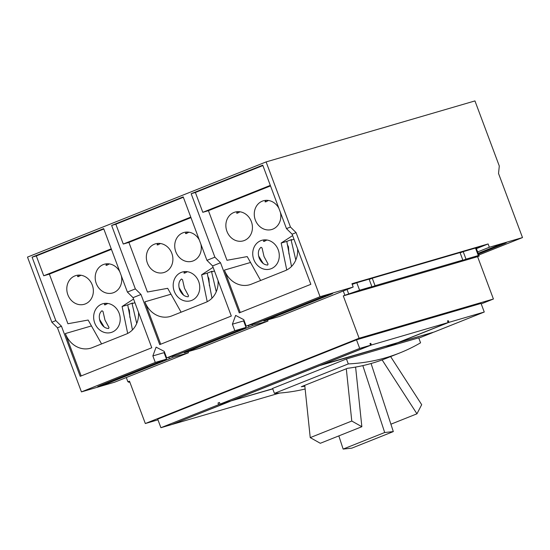 <?xml version="1.0" encoding="UTF-8"?>
<svg xmlns="http://www.w3.org/2000/svg" width="550" height="550" viewBox="0 0 550 550"><rect width="100%" height="100%" fill="white"/><g stroke="black" fill="none" stroke-linecap="round" stroke-linejoin="round"><path stroke-width="0.82" d="M390.631 356.592L421.692 404.676L416.948 413.813L390.906 424.201M320.306 443.286L361.852 426.711L351.78 421.039L310.234 437.614L320.306 443.286M351.773 448.161L393.319 431.592L384.691 432.513L343.145 449.082L351.773 448.161M416.948 413.813L382.133 359.92M361.852 426.711L355.603 367.07M351.78 421.039L346.301 368.768M310.234 437.614L304.755 385.344M393.319 431.592L371.071 363.516M384.691 432.513L362.828 365.612M343.145 449.082L338.834 435.896M304.844 386.237A675.263 322.107 -111.7 0 1 301.283 386.726L347.449 368.314A675.263 322.107 68.3 0 0 386.086 358.401L399.933 352.88A675.263 322.107 -111.7 0 1 348.301 363.921L346.445 358.957L385.66 347.504L396.481 343.186L319.749 365.599L231.749 400.703L272.704 388.74M348.301 363.921L274.436 393.381L272.58 388.424L346.445 358.957M386.444 347.188L418.708 337.851L420.564 342.808A675.263 322.107 -111.7 0 1 399.933 352.88M274.436 393.381A675.263 322.107 68.3 0 0 305.14 389.008M321.166 364.953L397.925 342.609L448.126 322.582L447.507 320.932L448.319 320.691L448.938 322.348L398.736 342.375L434.06 332.056L484.261 312.029L448.938 322.348M432.561 332.489L397.293 342.946L386.478 347.263M188.891 232.189L186.237 233.606L185.439 233.482L186.546 232.066M160.49 243.519L157.836 244.929L157.039 244.812L158.146 243.396M193.751 299.344L194.384 298.897M187.351 271.714L184.697 273.123L183.899 273.006L185.006 271.59M109.354 263.918L106.7 265.327L105.902 265.21L107.009 263.794M80.953 275.248L78.299 276.657L77.502 276.54L78.609 275.117M107.814 303.442L105.16 304.851L104.363 304.734L105.469 303.318M268.428 200.461L265.774 201.877L264.976 201.761L266.083 200.337M240.027 211.791L237.373 213.201L236.576 213.084L237.683 211.667M266.887 239.986L264.234 241.402L263.436 241.285L264.543 239.862M369.992 343.661L370.776 343.344L371.394 345.001L448.126 322.582M371.394 345.001L321.193 365.021M229.446 401.376L218.618 404.69L217.999 403.04L219.436 402.462L220.055 404.119L230.938 400.936L370.583 345.235L369.964 343.585L370.776 343.344M447.535 321.007L448.319 320.691M217.999 403.04L219.491 402.6M220.055 404.119L359.7 348.411L370.583 345.235M272.752 388.877L230.258 401.136M230.306 401.28L172.576 424.222M359.7 348.411L356.489 339.817L157.692 419.114L160.909 427.714L218.618 404.69M160.909 427.714L171.792 424.531L229.494 401.514M172.604 424.297L279.544 393.058M432.616 332.633L418.818 338.133M114.214 331.066L114.847 330.626M273.281 267.616L273.914 267.176M263.23 263.539L258.569 255.846M267.685 265.038C264.055 264.928 261.216 262.577 259.167 257.978C257.668 253.096 258.294 249.528 261.051 247.287L262.075 248.016L264.034 256.554L268.063 264.021L267.685 265.038M246.428 239.422L247.06 238.975M211.97 298.203L207.261 273.13L212.011 271.274L211.606 271.858L216.26 291.727M211.606 271.858L214.479 271.019M209.406 285.752L208.917 278.541L207.714 276.114M195.284 259.82L195.917 259.38M207.219 301.696L201.637 274.773L207.261 273.13M218.048 280.576A23.073 20.261 73.7 0 1 205.693 302.39L171.786 315.92A23.073 20.261 73.7 0 1 170.184 316.47A23.073 20.261 73.7 0 1 144.877 301.833L170.988 294.202M200.839 244.035A14.96 13.131 73.7 0 1 192.204 261.236A14.96 13.131 73.7 0 1 175.801 251.749A14.96 13.131 73.7 0 1 183.817 232.519A14.96 13.131 73.7 0 1 199.361 240.075M171.827 253.337A14.96 13.131 73.7 0 1 163.811 272.559A14.96 13.131 73.7 0 1 147.407 263.079A14.96 13.131 73.7 0 1 155.423 243.849A14.96 13.131 73.7 0 1 171.827 253.337M166.891 271.143L167.523 270.703M198.688 281.531A14.96 13.131 73.7 0 1 190.664 300.761A14.96 13.131 73.7 0 1 174.261 291.273A14.96 13.131 73.7 0 1 182.277 272.044A14.96 13.131 73.7 0 1 198.688 281.531M188.148 296.766C184.518 296.656 181.679 294.305 179.63 289.706C178.131 284.824 178.764 281.256 181.514 279.008L182.538 279.744L184.498 288.282L188.526 295.749L188.148 296.766M183.693 295.268L179.032 287.574M181.108 312.201L167.681 288.317L147.441 292.016L128.892 242.399L190.974 217.635M132.433 329.924L127.724 304.851L132.474 303.002L132.076 303.586L136.723 323.455M132.076 303.586L134.942 302.748M129.869 317.474L129.381 310.269L128.184 307.842M115.754 291.541L116.387 291.101M127.683 333.424L122.1 306.494L127.724 304.851M138.511 312.304A23.073 20.261 73.7 0 1 126.156 334.118L92.249 347.641A23.073 20.261 73.7 0 1 90.647 348.198A23.073 20.261 73.7 0 1 65.34 333.561L91.458 325.93M121.302 275.763A14.96 13.131 73.7 0 1 112.667 292.964A14.96 13.131 73.7 0 1 96.264 283.477A14.96 13.131 73.7 0 1 104.28 264.248A14.96 13.131 73.7 0 1 119.824 271.803M92.29 285.058A14.96 13.131 73.7 0 1 84.274 304.288A14.96 13.131 73.7 0 1 67.87 294.8A14.96 13.131 73.7 0 1 75.886 275.571A14.96 13.131 73.7 0 1 92.29 285.058M87.354 302.871L87.986 302.431M119.151 313.252A14.96 13.131 73.7 0 1 111.134 332.482A14.96 13.131 73.7 0 1 94.724 322.994A14.96 13.131 73.7 0 1 102.74 303.772A14.96 13.131 73.7 0 1 119.151 313.252M108.618 328.494C104.981 328.384 102.142 326.026 100.093 321.427C98.594 316.546 99.227 312.984 101.977 310.736L103.001 311.465L104.961 320.011L108.989 327.477L108.618 328.494M104.156 326.989L99.495 319.303M101.571 343.922L88.144 320.045L67.911 323.744L49.356 274.127L111.437 249.363M291.507 266.475L286.798 241.402L291.548 239.553L291.143 240.13L295.797 259.999M291.143 240.13L294.009 239.291M288.942 254.024L288.454 246.812L287.251 244.393M274.821 228.092L275.454 227.652M286.756 269.974L281.174 243.045L286.798 241.402M297.584 248.847A23.073 20.261 73.7 0 1 285.23 270.662L251.322 284.192A23.073 20.261 73.7 0 1 249.721 284.742A23.073 20.261 73.7 0 1 224.407 270.105L250.525 262.481M260.645 280.472L247.218 256.589L226.978 260.288L208.429 210.671L270.504 185.914M280.376 212.307A14.96 13.131 73.7 0 1 271.741 229.508A14.96 13.131 73.7 0 1 255.337 220.021A14.96 13.131 73.7 0 1 263.354 200.791A14.96 13.131 73.7 0 1 278.898 208.347M251.364 221.609A14.96 13.131 73.7 0 1 243.347 240.838A14.96 13.131 73.7 0 1 226.937 231.351A14.96 13.131 73.7 0 1 234.953 212.121A14.96 13.131 73.7 0 1 251.364 221.609M278.218 249.803A14.96 13.131 73.7 0 1 270.201 269.032A14.96 13.131 73.7 0 1 253.798 259.545A14.96 13.131 73.7 0 1 261.814 240.316A14.96 13.131 73.7 0 1 278.218 249.803M248.971 327.044L189.544 350.749A8.834 0.351 -20.5 0 1 184.339 352.736L199.801 348.219L267.974 321.021L252.512 325.538A8.834 0.351 -20.5 0 1 248.971 327.044L248.401 325.524M356.489 339.817L481.044 303.428L484.261 312.029M234.829 330.701L166.657 357.899L177.877 354.619A8.834 0.351 -20.5 0 1 181.424 353.121L240.852 329.416A8.834 0.351 -20.5 0 1 246.056 327.429L234.829 330.701L232.396 324.191L235.641 315.411L243.76 319.66L246.194 326.171L257.414 322.891A8.834 0.351 -20.5 0 1 260.954 321.393L320.389 297.688A8.834 0.351 -20.5 0 1 332.722 293.404A8.834 0.351 -20.5 0 1 328.508 295.316L269.074 319.021A8.834 0.351 -20.5 0 1 263.876 321.007L279.338 316.491L353.189 287.031L351.952 283.724L488.118 243.946L489.356 247.252L477.641 251.928M244.001 320.293L243.616 320.911L246.056 327.429M252.512 325.538L252.099 324.445M184.085 352.055L184.339 352.736M213.091 267.321L201.637 274.773M160.717 344.204L144.877 301.833M111.629 225.438L183.212 196.886L206.938 260.349L212.575 265.925L231.309 316.044L159.727 344.603L140.993 294.477L135.355 288.901L111.629 225.438L115.851 224.208L123.269 244.042L190.774 217.113M115.851 224.208L183.363 197.278M123.269 244.042L128.892 242.399M133.561 299.049L122.1 306.494M81.18 375.932L65.34 333.561M32.093 257.166L103.675 228.614L127.407 292.077L133.038 297.653L151.772 347.772L80.19 376.324L61.456 326.205L55.825 320.629L32.093 257.166L36.314 255.936L43.732 275.77L111.238 248.841M36.314 255.936L103.826 229.006M43.732 275.77L49.356 274.127M208.429 210.671L202.806 212.314L270.311 185.384M202.806 212.314L195.387 192.479L262.893 165.557M240.254 312.482L224.407 270.105M292.627 235.593L281.174 243.045M267.568 319.928L267.974 321.021M493.419 299.014L359.116 338.243L343.289 295.907L344.871 295.274L359.59 290.235L371.896 286.639L364.636 289.623L375.059 285.718L462.839 260.074L455.586 263.058L466.001 259.153L478.308 255.558L475.276 257.18L479.174 256.039L477.592 256.671L493.419 299.014L481.216 303.882M129.546 381.336L127.902 381.817L129.491 381.184L145.324 423.527L359.116 338.243M145.324 423.527L157.967 419.836M129.8 382.002L128.776 382.305L129.718 381.796M343.289 295.907L477.592 256.671M188.031 351.656L188.437 352.749L172.975 357.266A8.834 0.351 -20.5 0 1 169.434 358.765L110.007 382.47A8.834 0.351 -20.5 0 1 97.666 386.753A8.834 0.351 -20.5 0 1 101.887 384.842L161.315 361.137A8.834 0.351 -20.5 0 1 166.519 359.15L155.299 362.429L152.859 355.919L156.111 347.139L164.223 351.381L166.657 357.899M164.464 352.021L164.079 352.639L166.519 359.15M172.975 357.266L172.569 356.173M263.622 320.327L263.876 321.007M243.616 320.911L232.396 324.191M164.079 352.639L152.859 355.919M310.846 284.322L239.264 312.874L220.522 262.756L214.892 257.173L191.166 193.717L262.749 165.158L286.474 228.621L292.105 234.197L310.846 284.322M191.166 193.717L195.387 192.479M206.938 260.349L214.892 257.173M212.575 265.925L220.522 262.756M127.407 292.077L135.355 288.901M133.038 297.653L140.993 294.477M126.301 377.534L127.902 381.817M128.776 382.305L128.528 381.638M475.75 248.717L476.369 248.538L479.174 256.039M478.308 255.558L475.502 248.05L463.196 251.646L466.001 259.153M460.144 252.863L463.196 251.646M462.839 260.074L460.034 252.567L372.254 278.211L375.059 285.718M369.201 279.428L372.254 278.211M371.896 286.639L369.091 279.132L356.785 282.728L359.59 290.235M352.199 284.377L356.785 282.728M348.769 294.133L347.036 289.486M344.871 295.274L343.269 290.984M475.599 248.318L481.319 246.317L475.688 248.559M352.076 284.054L353.513 283.649L352.165 284.281M155.299 362.429L81.441 391.889L57.475 327.793L51.844 322.218L55.825 320.629M57.475 327.793L61.456 326.205M81.441 391.889L114.586 382.209L188.437 352.749M292.105 234.197L296.086 232.616L320.052 296.711L353.189 287.031M320.052 296.711L246.194 326.171M286.474 228.621L290.455 227.033L296.086 232.616M290.455 227.033L266.111 161.92L27.5 257.097L51.844 322.218M476.403 248.621L488.118 243.946M266.111 161.92L474.953 100.918L499.297 166.031L498.534 173.477L522.5 237.572L489.356 247.252M478.789 255.008L522.5 237.572M478.149 253.289L493.934 246.991A8.834 0.351 -20.5 0 1 506.275 242.708A8.834 0.351 -20.5 0 1 502.054 244.619L478.431 254.045M189.544 350.749L189.262 349.993M110.007 382.47L109.725 381.721M169.434 358.765L168.871 357.252M269.074 319.021L268.792 318.264M328.508 295.316L328.288 294.731M502.054 244.619L501.841 244.035"/></g></svg>
